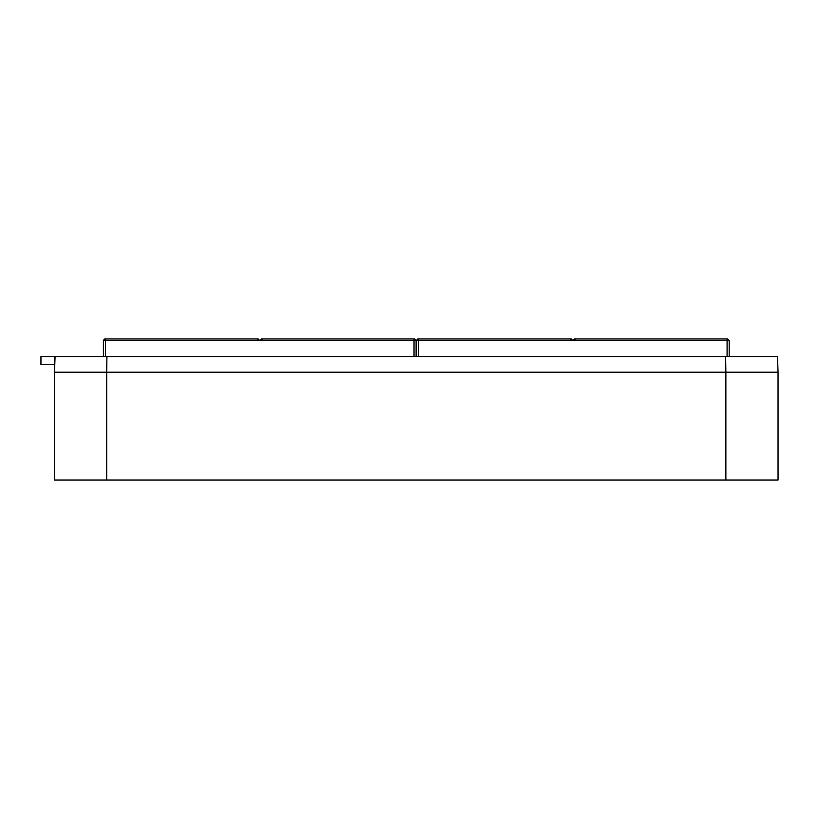 <?xml version="1.0" encoding="UTF-8"?>
<svg xmlns="http://www.w3.org/2000/svg" width="819" height="819" viewBox="0 0 819 819"><rect width="100%" height="100%" fill="white"/><g stroke="black" fill="none" stroke-linecap="round" stroke-linejoin="round"><path stroke-width="1.23" d="M40.95 364.537L54.515 364.537L54.515 356.541L40.95 356.541L40.95 364.537M725.644 356.541L725.869 372.195L778.05 372.195L777.507 356.541L55.068 356.541L54.515 372.195L778.05 372.195L778.05 480.026L54.515 480.026L54.515 372.195L106.695 372.195L106.695 480.026M106.92 356.541L106.695 372.195L725.869 372.195L725.869 480.026M575.081 338.974L575.081 340.366L572.993 340.366L574.385 338.974L727.784 338.974L729.176 340.366L418.54 340.366L418.54 356.541M416.462 356.541L416.462 340.366L417.844 338.974L571.252 338.974L572.645 340.366L570.556 340.366L570.556 338.974M729.176 356.541L729.176 340.366L729.176 356.541M416.462 340.366L418.54 340.366L418.54 338.974M262.008 338.974L262.008 340.366L259.92 340.366L261.312 338.974L414.721 338.974L416.113 340.366L105.477 340.366L105.477 356.541M103.389 356.541L103.389 340.366L104.781 338.974L258.18 338.974L259.572 340.366L257.483 340.366L257.483 338.974M416.113 340.366L416.113 356.541M103.389 340.366L105.477 340.366L105.477 338.974M727.088 338.974L727.088 356.541M414.025 338.974L414.025 356.541"/></g></svg>
